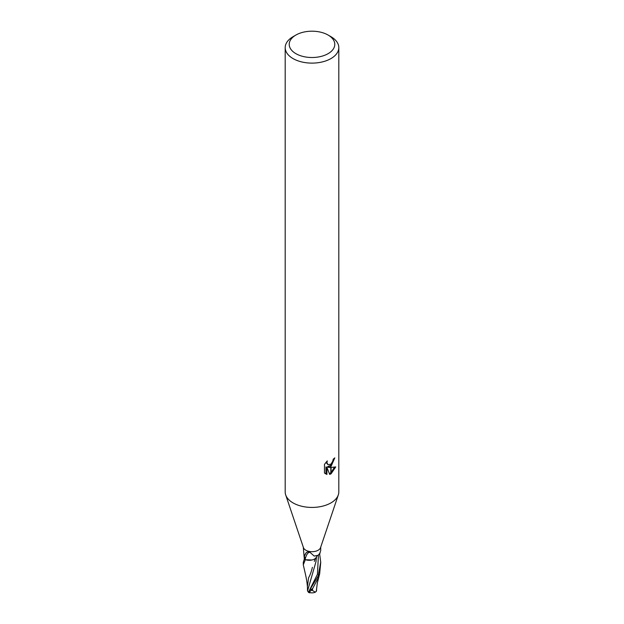 <?xml version="1.0" encoding="UTF-8"?>
<svg xmlns="http://www.w3.org/2000/svg" width="624" height="624" viewBox="0 0 624 624"><rect width="100%" height="100%" fill="white"/><g stroke="black" fill="none" stroke-linecap="round" stroke-linejoin="round"><path stroke-width="0.94" d="M338.278 495.011L320.549 547.63A8.713 5.031 180 0 1 318.162 550.228A8.713 5.031 180 0 1 309.457 551.476A8.713 5.031 180 0 1 303.451 547.63L285.722 495.011M303.287 547.154L304.301 558.87A8.713 5.031 180 0 0 305.035 559.541L304.418 555.992L306.267 552.599L308.326 551.717L309.356 551.756L314.192 556.07L318.162 555.274L319.8 553.316L320.424 551.382L319.699 554.167L319.121 554.346M328.115 53.656A22.784 13.159 180 0 1 295.885 53.656A22.784 13.159 180 0 1 295.885 35.053L295.885 35.053A22.784 13.159 180 0 1 328.115 35.053A22.784 13.159 180 0 1 328.115 53.656M293.046 36.691L295.885 35.053L293.046 36.691A26.809 15.475 180 0 0 285.191 47.635A26.809 15.475 180 0 0 301.743 61.94A26.809 15.475 180 0 0 330.954 58.578A26.809 15.475 180 0 0 338.809 47.635A26.809 15.475 180 0 0 330.954 36.691L328.115 35.053M338.809 47.635L338.809 491.946A26.809 15.475 180 0 1 330.954 502.889A26.809 15.475 180 0 1 301.743 506.251A26.809 15.475 180 0 1 285.191 491.946L285.191 47.635M328.388 467.384L330.821 467.454L330.821 473.936L329.69 474.388L326.914 467.454L326.914 474.451L324.464 473.015L324.464 464.381L327.288 460.894L326.906 462.602L327.943 464.654L330.821 464.201L330.821 466.51L328.388 467.384L327.428 466.83L330.821 465.169M330.821 464.201A4.282 2.473 120 0 0 331.087 463.983L332.888 461.003L333.177 459.209A26.809 15.475 0 0 0 334.807 457.852L331.087 466.315A7.043 4.072 -60 0 1 330.821 466.51M331.087 473.788L331.087 467.446L335.728 466.908L331.087 473.788A9.703 5.6 -60 0 1 330.821 473.936M331.087 464.888L333.723 458.788M331.087 466.315L331.087 463.983M327.943 464.654L325.954 462.329M325.151 473.616L325.946 473.889L325.946 466.9L326.914 467.454M329.394 473.608L330.821 472.781M331.087 472.563L334.472 467.181M325.946 473.897L326.914 474.451M319.675 554.174L320.713 562.154L318.162 575.999L308.49 592.067L307.523 591.014L315.955 561.764L316.501 556.99A7.472 4.313 180 0 1 305.128 559.58A1.178 0.679 0 0 0 305.035 559.541A8.713 5.031 180 0 0 305.308 559.736L311.945 559.985M315.853 557.95L316.501 556.99A9.485 3.83 97.9 0 1 316.485 556.959L317.327 555.454M320.713 550.727L320.713 547.154M304.418 555.992A9.446 3.814 97.9 0 1 306.618 552.396M305.128 559.58A8.993 3.627 97.9 0 1 310.097 552.458M338.309 494.902A26.809 15.475 180 0 1 330.954 502.889M307.468 587.785C307.273 583.76 306.579 579.189 305.401 574.08L303.287 564.829L305.308 559.736M304.34 558.909L303.287 562.341M310.198 592.675A7.543 1.1 -43.7 0 1 309.605 592.8A7.543 1.1 -43.7 0 1 311.602 589.446L312.328 588.635A8.713 5.031 0 0 0 312.608 588.627L318.17 578.128L319.66 573.823L320.713 562.575M316.274 591.224A8.432 5.32 14.2 0 0 316.415 591.185L315.323 592.184L312.406 590.429A8.284 4.781 180 0 1 310.885 590.39A7.207 1.053 136.3 0 0 309.839 592.582A8.408 8.408 0 0 0 315.323 592.184M308.49 592.067L308.396 592.355A8.713 8.713 0 0 0 309.605 592.8M307.523 591.014L307.421 586.646M315.362 558.316L314.324 561.413M312.39 567.317C311.306 571.857 310.034 575.328 308.584 577.715L307.421 586.435M312.328 588.635L310.885 590.39M312.406 590.429L312.608 588.627M316.321 591.092L317.327 583.011L319.652 573.823M316.477 589.937L316.189 591.544M311.602 589.446A8.713 5.031 180 0 1 310.346 589.36M308.911 591.334L317.437 574.322L318.443 555.048M303.287 562.154L303.287 564.829M316.579 590.483L316.571 588.416"/></g></svg>
